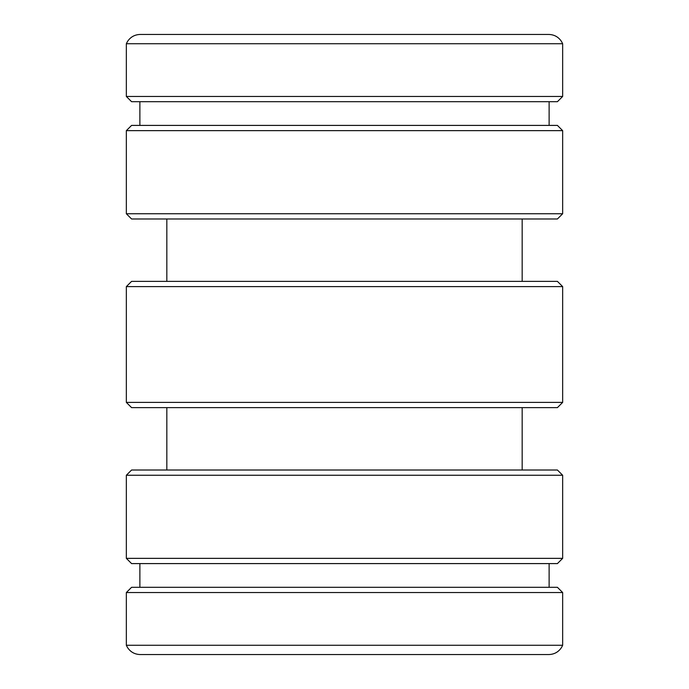 <?xml version="1.0" encoding="UTF-8"?>
<svg xmlns="http://www.w3.org/2000/svg" width="689" height="689" viewBox="0 0 689 689"><rect width="100%" height="100%" fill="white"/><g stroke="black" fill="none" stroke-linecap="round" stroke-linejoin="round"><path stroke-width="1.03" d="M557.418 218.981L131.582 218.981L126.345 213.745L562.655 213.745L557.418 218.981M522.167 218.981L522.167 281.37M166.833 218.981L166.833 281.37M126.345 286.607L131.582 281.37L557.418 281.37L562.655 286.607L562.655 402.393L126.345 402.393L126.345 286.607L562.655 286.607M126.345 475.255L131.582 470.019L557.418 470.019L562.655 475.255L562.655 558.357L126.345 558.357L126.345 475.255L562.655 475.255M522.167 470.019L522.167 407.63M166.833 470.019L166.833 407.63M562.655 402.393L557.418 407.63L131.582 407.63L126.345 402.393M562.655 130.643L557.418 125.407L131.582 125.407L126.345 130.643L562.655 130.643L562.655 213.745M126.345 130.643L126.345 213.745M549.124 101.696L549.124 125.407M139.876 101.696L139.876 125.407M557.418 101.696L131.582 101.696L126.345 96.46L562.655 96.46L557.418 101.696M562.655 558.357L557.418 563.593L131.582 563.593L126.345 558.357M549.124 587.304L549.124 563.593M139.876 587.304L139.876 563.593M562.655 592.54L126.345 592.54L131.582 587.304L557.418 587.304L562.655 592.54L562.655 645.266L561.621 647.316C558.615 651.966 554.344 654.378 548.806 654.55L205.417 654.55M562.655 96.46L562.655 43.734L126.345 43.734L126.345 96.46M126.345 592.54L126.345 645.266L562.655 645.266M483.583 34.45L205.417 34.45M126.345 43.734L127.379 41.684C130.385 37.034 134.656 34.622 140.194 34.45L548.806 34.45C554.344 34.622 558.615 37.034 561.621 41.684L562.655 43.734M126.345 645.266L127.379 647.316C130.385 651.966 134.656 654.378 140.194 654.55L344.5 654.55"/></g></svg>
